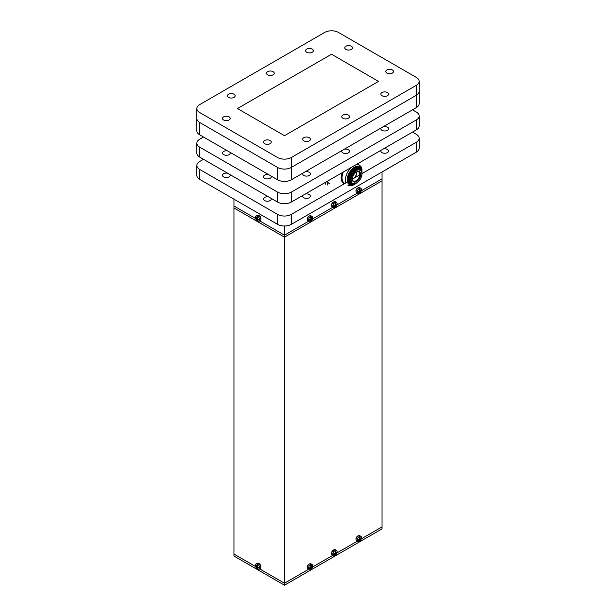 <?xml version="1.0" encoding="UTF-8"?>
<svg xmlns="http://www.w3.org/2000/svg" width="616" height="616" viewBox="0 0 616 616"><rect width="100%" height="100%" fill="white"/><g stroke="black" fill="none" stroke-linecap="round" stroke-linejoin="round"><path stroke-width="0.92" d="M284.484 235.166L259.683 220.851L284.484 235.166L284.484 225.987L284.484 235.166L259.683 220.851L284.484 235.166L284.484 237.16L233.957 207.985L233.957 199.168L233.957 205.998L255.586 218.48L233.957 205.998L255.586 218.48L233.957 205.998L233.957 207.985L284.484 237.16L284.484 235.166L308.408 221.352L284.484 235.166M382.043 180.834L382.043 178.848L361.284 190.829L382.043 178.848L382.043 171.972L382.043 178.848L361.284 190.829L382.043 178.848L382.043 180.834L284.484 237.16L382.043 180.834M357.195 193.193L336.898 204.912L357.195 193.193M332.802 207.276L312.505 218.988L332.802 207.276M257.542 216.085A3.042 1.756 -120 0 0 256.017 215.939A3.042 1.756 -120 0 0 255.833 219.104A3.042 1.756 -120 0 0 256.225 219.781A3.042 1.756 -120 0 0 257.542 221.059A3.042 1.756 -120 0 0 259.059 221.206A3.042 1.756 -120 0 0 259.529 218.772A3.042 1.756 -120 0 0 257.542 216.085A3.042 1.756 -120 0 0 256.017 215.939A3.042 1.756 -120 0 0 255.833 219.104A3.042 1.756 -120 0 0 256.225 219.781A3.042 1.756 -120 0 0 257.542 221.059A3.042 1.756 -120 0 0 259.059 221.206A3.042 1.756 -120 0 0 259.529 218.772A3.042 1.756 -120 0 0 257.542 216.085M258.658 215.438A3.042 1.756 -120 0 0 257.134 215.292A3.042 1.756 -120 0 1 258.658 215.438A3.042 1.756 -120 0 1 260.645 218.126A3.042 1.756 -120 0 1 260.183 220.559A3.042 1.756 -120 0 0 260.645 218.126A3.042 1.756 -120 0 0 258.658 215.438M259.221 215.662A2.372 1.371 -120 0 0 258.681 215.454A2.372 1.371 -120 0 1 259.221 215.662A2.372 1.371 -120 0 1 260.814 219.142A2.372 1.371 -120 0 0 259.221 215.662M257.203 216.932A4.92 2.58 -175.8 0 1 256.926 216.755A5.244 3.28 -55.5 0 0 256.556 218.387A5.244 3.28 -55.5 0 1 256.926 216.755A4.92 2.58 -175.8 0 0 257.203 216.932A4.92 2.58 -175.8 0 0 257.511 217.101A4.92 2.58 -175.8 0 1 257.203 216.932M257.203 220.597A4.92 3.08 175.5 0 1 256.926 220.412A5.244 3.28 -55.5 0 1 256.556 219.142A5.244 3.28 -4.5 0 1 255.632 218.187A4.92 3.08 -55.5 0 1 255.632 217.502A5.244 2.749 4.2 0 0 256.556 218.387L257.28 218.102L256.556 218.387A5.244 2.749 4.2 0 1 255.632 217.502A4.92 3.08 -55.5 0 0 255.632 218.187A5.244 3.28 -4.5 0 0 256.556 219.142L257.203 218.765A5.244 2.749 -64.2 0 1 257.511 217.101A5.244 2.749 -64.2 0 0 257.203 218.765A5.244 2.749 4.2 0 0 258.805 219.327A4.92 2.58 -64.2 0 0 258.805 220.012A4.92 2.58 -64.2 0 1 258.805 219.327A5.244 2.749 4.2 0 1 257.203 218.765L256.556 219.142A5.244 3.28 -55.5 0 0 256.926 220.412L257.311 220.189L256.926 220.412A4.92 3.08 175.5 0 0 257.203 220.597A4.92 3.08 175.5 0 0 257.511 220.759A5.244 2.749 -64.2 0 1 257.203 219.519A5.244 3.28 -4.5 0 0 258.805 220.012A5.244 3.28 -4.5 0 1 257.203 219.519L257.819 219.026L257.203 219.519A5.244 2.749 -64.2 0 0 257.511 220.759A4.92 3.08 175.5 0 1 257.203 220.597M358.212 187.78A3.042 1.756 120 0 0 356.225 190.459A3.042 1.756 120 0 0 356.687 192.9L357.811 193.547A3.042 1.756 120 0 0 359.336 193.401A3.042 1.756 120 0 0 360.645 192.123A3.042 1.756 120 0 0 361.038 191.445A3.042 1.756 120 0 0 360.853 188.273A3.042 1.756 120 0 0 359.336 188.427A3.042 1.756 120 0 0 357.342 191.106A3.042 1.756 120 0 0 357.811 193.547A3.042 1.756 120 0 0 359.336 193.401A3.042 1.756 120 0 0 360.645 192.123A3.042 1.756 120 0 0 361.038 191.445A3.042 1.756 120 0 0 360.853 188.273A3.042 1.756 120 0 0 359.336 188.427A3.042 1.756 120 0 0 357.342 191.106A3.042 1.756 120 0 0 357.811 193.547L356.687 192.9A3.042 1.756 120 0 1 356.225 190.459A3.042 1.756 120 0 1 358.212 187.78A3.042 1.756 120 0 1 359.736 187.626A3.042 1.756 120 0 0 358.212 187.78M357.65 188.003A2.372 1.371 120 0 0 356.063 191.476A2.372 1.371 120 0 1 357.65 188.003A2.372 1.371 120 0 1 358.189 187.795A2.372 1.371 120 0 0 357.65 188.003M309.432 215.946A3.042 1.756 120 0 0 307.446 218.626A3.042 1.756 120 0 0 307.908 221.067L309.032 221.714A3.042 1.756 120 0 0 310.549 221.56A3.042 1.756 120 0 0 311.865 220.289A3.042 1.756 120 0 0 312.258 219.612A3.042 1.756 120 0 0 312.073 216.439A3.042 1.756 120 0 0 310.549 216.586A3.042 1.756 120 0 0 308.562 219.273A3.042 1.756 120 0 0 309.032 221.714A3.042 1.756 120 0 0 310.549 221.56A3.042 1.756 120 0 0 311.865 220.289A3.042 1.756 120 0 0 312.258 219.612A3.042 1.756 120 0 0 312.073 216.439A3.042 1.756 120 0 0 310.549 216.586A3.042 1.756 120 0 0 308.562 219.273A3.042 1.756 120 0 0 309.032 221.714L307.908 221.067A3.042 1.756 120 0 1 307.446 218.626A3.042 1.756 120 0 1 309.432 215.946A3.042 1.756 120 0 1 310.957 215.793A3.042 1.756 120 0 0 309.432 215.946M308.87 216.17A2.372 1.371 120 0 0 307.276 219.643A2.372 1.371 120 0 1 308.87 216.17A2.372 1.371 120 0 1 309.401 215.962A2.372 1.371 120 0 0 308.87 216.17M333.826 201.863A3.042 1.756 120 0 0 331.832 204.543A3.042 1.756 120 0 0 332.301 206.984L333.418 207.63A3.042 1.756 120 0 0 334.942 207.476A3.042 1.756 120 0 0 336.259 206.206A3.042 1.756 120 0 0 336.644 205.528A3.042 1.756 120 0 0 336.467 202.356A3.042 1.756 120 0 0 334.942 202.51A3.042 1.756 120 0 0 332.956 205.19A3.042 1.756 120 0 0 333.418 207.63A3.042 1.756 120 0 0 334.942 207.476A3.042 1.756 120 0 0 336.259 206.206A3.042 1.756 120 0 0 336.644 205.528A3.042 1.756 120 0 0 336.467 202.356A3.042 1.756 120 0 0 334.942 202.51A3.042 1.756 120 0 0 332.956 205.19A3.042 1.756 120 0 0 333.418 207.63L332.301 206.984A3.042 1.756 120 0 1 331.832 204.543A3.042 1.756 120 0 1 333.826 201.863A3.042 1.756 120 0 1 335.343 201.709A3.042 1.756 120 0 0 333.826 201.863M333.264 202.087A2.372 1.371 120 0 0 331.67 205.559A2.372 1.371 120 0 1 333.264 202.087A2.372 1.371 120 0 1 333.795 201.879A2.372 1.371 120 0 0 333.264 202.087M356.487 171.964L356.487 171.964A5.875 3.396 120 0 0 352.329 179.164A5.875 3.396 120 0 0 356.487 181.558A5.875 3.396 120 0 0 360.645 174.367A5.875 3.396 120 0 0 356.487 171.964M352.337 178.886A5.236 3.026 120 0 0 353.361 181.004A5.236 3.026 120 0 0 356.04 180.781A5.236 3.026 120 0 0 359.475 176.107A5.236 3.026 120 0 0 358.597 171.933A5.236 3.026 120 0 0 356.256 172.103M326.519 181.735A19.489 11.25 120 0 0 327.235 182.336A19.489 11.25 120 0 1 326.526 181.735M327.142 181.381A19.489 11.25 120 0 0 329.522 183.691M361.423 170.694A9.055 5.228 120 0 0 355.193 168.622A9.055 5.228 120 0 0 351.567 172.026L355.139 168.522L361.5 170.832M360.168 169.392L359.305 168.899A8.224 4.743 120 0 0 355.193 169.308A8.224 4.743 120 0 0 349.826 176.546A8.224 4.743 120 0 0 351.089 183.137L351.944 183.63C352.96 184.338 354.431 184.215 356.364 183.252C361.168 180.657 364.225 171.633 360.168 169.392A8.224 4.743 120 0 0 356.056 169.8A8.224 4.743 120 0 0 350.689 177.046A8.224 4.743 120 0 0 351.944 183.63M387.449 92.546A3.865 2.233 0 0 0 383.237 92.061A3.865 2.233 0 0 0 380.85 94.125A3.865 2.233 0 0 0 381.982 95.703A3.865 2.233 0 0 0 386.194 96.188A3.865 2.233 0 0 0 388.58 94.125A3.865 2.233 0 0 0 387.449 92.546A3.865 2.233 0 0 0 383.237 92.061A3.865 2.233 0 0 0 380.85 94.125A3.865 2.233 0 0 0 381.982 95.703A3.865 2.233 0 0 0 386.194 96.188A3.865 2.233 0 0 0 388.58 94.125A3.865 2.233 0 0 0 387.449 92.546A3.865 2.233 0 0 0 383.237 92.061A3.865 2.233 0 0 0 380.85 94.125A3.865 2.233 0 0 0 381.982 95.703A3.865 2.233 0 0 0 386.194 96.188A3.865 2.233 0 0 0 388.58 94.125A3.865 2.233 0 0 0 387.449 92.546A3.865 2.233 0 0 0 383.237 92.061A3.865 2.233 0 0 0 380.85 94.125A3.865 2.233 0 0 0 381.982 95.703A3.865 2.233 0 0 0 386.194 96.188A3.865 2.233 0 0 0 388.58 94.125A3.865 2.233 0 0 0 387.449 92.546A3.865 2.233 0 0 0 383.237 92.061A3.865 2.233 0 0 0 380.85 94.125A3.865 2.233 0 0 0 381.982 95.703A3.865 2.233 0 0 0 386.194 96.188A3.865 2.233 0 0 0 388.58 94.125A3.865 2.233 0 0 0 387.449 92.546A3.865 2.233 0 0 0 383.237 92.061A3.865 2.233 0 0 0 380.85 94.125A3.865 2.233 0 0 0 381.982 95.703A3.865 2.233 0 0 0 386.194 96.188A3.865 2.233 0 0 0 388.58 94.125A3.865 2.233 0 0 0 387.449 92.546A3.865 2.233 0 0 0 383.237 92.061A3.865 2.233 0 0 0 380.85 94.125A3.865 2.233 0 0 0 381.982 95.703A3.865 2.233 0 0 0 386.194 96.188A3.865 2.233 0 0 0 388.58 94.125A3.865 2.233 0 0 0 387.449 92.546A3.865 2.233 0 0 0 383.237 92.061A3.865 2.233 0 0 0 380.85 94.125A3.865 2.233 0 0 0 381.982 95.703A3.865 2.233 0 0 0 386.194 96.188A3.865 2.233 0 0 0 388.58 94.125A3.865 2.233 0 0 0 387.449 92.546M348.356 115.115A3.865 2.233 0 0 0 344.144 114.63A3.865 2.233 0 0 0 341.757 116.694A3.865 2.233 0 0 0 342.889 118.272A3.865 2.233 0 0 0 347.108 118.757A3.865 2.233 0 0 0 349.495 116.694A3.865 2.233 0 0 0 348.356 115.115A3.865 2.233 0 0 0 344.144 114.63A3.865 2.233 0 0 0 341.757 116.694A3.865 2.233 0 0 0 342.889 118.272A3.865 2.233 0 0 0 347.108 118.757A3.865 2.233 0 0 0 349.495 116.694A3.865 2.233 0 0 0 348.356 115.115A3.865 2.233 0 0 0 344.144 114.63A3.865 2.233 0 0 0 341.757 116.694A3.865 2.233 0 0 0 342.889 118.272A3.865 2.233 0 0 0 347.108 118.757A3.865 2.233 0 0 0 349.495 116.694A3.865 2.233 0 0 0 348.356 115.115A3.865 2.233 0 0 0 344.144 114.63A3.865 2.233 0 0 0 341.757 116.694A3.865 2.233 0 0 0 342.889 118.272A3.865 2.233 0 0 0 347.108 118.757A3.865 2.233 0 0 0 349.495 116.694A3.865 2.233 0 0 0 348.356 115.115A3.865 2.233 0 0 0 344.144 114.63A3.865 2.233 0 0 0 341.757 116.694A3.865 2.233 0 0 0 342.889 118.272A3.865 2.233 0 0 0 347.108 118.757A3.865 2.233 0 0 0 349.495 116.694A3.865 2.233 0 0 0 348.356 115.115A3.865 2.233 0 0 0 344.144 114.63A3.865 2.233 0 0 0 341.757 116.694A3.865 2.233 0 0 0 342.889 118.272A3.865 2.233 0 0 0 347.108 118.757A3.865 2.233 0 0 0 349.495 116.694A3.865 2.233 0 0 0 348.356 115.115A3.865 2.233 0 0 0 344.144 114.63A3.865 2.233 0 0 0 341.757 116.694A3.865 2.233 0 0 0 342.889 118.272A3.865 2.233 0 0 0 347.108 118.757A3.865 2.233 0 0 0 349.495 116.694A3.865 2.233 0 0 0 348.356 115.115A3.865 2.233 0 0 0 344.144 114.63A3.865 2.233 0 0 0 341.757 116.694A3.865 2.233 0 0 0 342.889 118.272A3.865 2.233 0 0 0 347.108 118.757A3.865 2.233 0 0 0 349.495 116.694A3.865 2.233 0 0 0 348.356 115.115M309.27 137.684A3.865 2.233 0 0 0 305.059 137.199A3.865 2.233 0 0 0 302.672 139.262A3.865 2.233 0 0 0 303.804 140.841A3.865 2.233 0 0 0 308.015 141.326A3.865 2.233 0 0 0 310.402 139.262A3.865 2.233 0 0 0 309.27 137.684A3.865 2.233 0 0 0 305.059 137.199A3.865 2.233 0 0 0 302.672 139.262A3.865 2.233 0 0 0 303.804 140.841A3.865 2.233 0 0 0 308.015 141.326A3.865 2.233 0 0 0 310.402 139.262A3.865 2.233 0 0 0 309.27 137.684A3.865 2.233 0 0 0 305.059 137.199A3.865 2.233 0 0 0 302.672 139.262A3.865 2.233 0 0 0 303.804 140.841A3.865 2.233 0 0 0 308.015 141.326A3.865 2.233 0 0 0 310.402 139.262A3.865 2.233 0 0 0 309.27 137.684A3.865 2.233 0 0 0 305.059 137.199A3.865 2.233 0 0 0 302.672 139.262A3.865 2.233 0 0 0 303.804 140.841A3.865 2.233 0 0 0 308.015 141.326A3.865 2.233 0 0 0 310.402 139.262A3.865 2.233 0 0 0 309.27 137.684A3.865 2.233 0 0 0 305.059 137.199A3.865 2.233 0 0 0 302.672 139.262A3.865 2.233 0 0 0 303.804 140.841A3.865 2.233 0 0 0 308.015 141.326A3.865 2.233 0 0 0 310.402 139.262A3.865 2.233 0 0 0 309.27 137.684A3.865 2.233 0 0 0 305.059 137.199A3.865 2.233 0 0 0 302.672 139.262A3.865 2.233 0 0 0 303.804 140.841A3.865 2.233 0 0 0 308.015 141.326A3.865 2.233 0 0 0 310.402 139.262A3.865 2.233 0 0 0 309.27 137.684A3.865 2.233 0 0 0 305.059 137.199A3.865 2.233 0 0 0 302.672 139.262A3.865 2.233 0 0 0 303.804 140.841A3.865 2.233 0 0 0 308.015 141.326A3.865 2.233 0 0 0 310.402 139.262A3.865 2.233 0 0 0 309.27 137.684A3.865 2.233 0 0 0 305.059 137.199A3.865 2.233 0 0 0 302.672 139.262A3.865 2.233 0 0 0 303.804 140.841A3.865 2.233 0 0 0 308.015 141.326A3.865 2.233 0 0 0 310.402 139.262A3.865 2.233 0 0 0 309.27 137.684M234.018 94.24A3.865 2.233 0 0 0 229.806 93.755A3.865 2.233 0 0 0 227.42 95.819A3.865 2.233 0 0 0 228.551 97.397A3.865 2.233 0 0 0 232.763 97.875A3.865 2.233 0 0 0 235.15 95.819A3.865 2.233 0 0 0 234.018 94.24A3.865 2.233 0 0 0 229.806 93.755A3.865 2.233 0 0 0 227.42 95.819A3.865 2.233 0 0 0 228.551 97.397A3.865 2.233 0 0 0 232.763 97.875A3.865 2.233 0 0 0 235.15 95.819A3.865 2.233 0 0 0 234.018 94.24A3.865 2.233 0 0 0 229.806 93.755A3.865 2.233 0 0 0 227.42 95.819A3.865 2.233 0 0 0 228.551 97.397A3.865 2.233 0 0 0 232.763 97.875A3.865 2.233 0 0 0 235.15 95.819A3.865 2.233 0 0 0 234.018 94.24A3.865 2.233 0 0 0 229.806 93.755A3.865 2.233 0 0 0 227.42 95.819A3.865 2.233 0 0 0 228.551 97.397A3.865 2.233 0 0 0 232.763 97.875A3.865 2.233 0 0 0 235.15 95.819A3.865 2.233 0 0 0 234.018 94.24A3.865 2.233 0 0 0 229.806 93.755A3.865 2.233 0 0 0 227.42 95.819A3.865 2.233 0 0 0 228.551 97.397A3.865 2.233 0 0 0 232.763 97.875A3.865 2.233 0 0 0 235.15 95.819A3.865 2.233 0 0 0 234.018 94.24A3.865 2.233 0 0 0 229.806 93.755A3.865 2.233 0 0 0 227.42 95.819A3.865 2.233 0 0 0 228.551 97.397A3.865 2.233 0 0 0 232.763 97.875A3.865 2.233 0 0 0 235.15 95.819A3.865 2.233 0 0 0 234.018 94.24A3.865 2.233 0 0 0 229.806 93.755A3.865 2.233 0 0 0 227.42 95.819A3.865 2.233 0 0 0 228.551 97.397A3.865 2.233 0 0 0 232.763 97.875A3.865 2.233 0 0 0 235.15 95.819A3.865 2.233 0 0 0 234.018 94.24A3.865 2.233 0 0 0 229.806 93.755A3.865 2.233 0 0 0 227.42 95.819A3.865 2.233 0 0 0 228.551 97.397A3.865 2.233 0 0 0 232.763 97.875A3.865 2.233 0 0 0 235.15 95.819A3.865 2.233 0 0 0 234.018 94.24M273.111 71.672A3.865 2.233 0 0 0 268.892 71.187A3.865 2.233 0 0 0 266.505 73.25A3.865 2.233 0 0 0 267.644 74.829A3.865 2.233 0 0 0 271.856 75.314A3.865 2.233 0 0 0 274.243 73.25A3.865 2.233 0 0 0 273.111 71.672A3.865 2.233 0 0 0 268.892 71.187A3.865 2.233 0 0 0 266.505 73.25A3.865 2.233 0 0 0 267.644 74.829A3.865 2.233 0 0 0 271.856 75.314A3.865 2.233 0 0 0 274.243 73.25A3.865 2.233 0 0 0 273.111 71.672A3.865 2.233 0 0 0 268.892 71.187A3.865 2.233 0 0 0 266.505 73.25A3.865 2.233 0 0 0 267.644 74.829A3.865 2.233 0 0 0 271.856 75.314A3.865 2.233 0 0 0 274.243 73.25A3.865 2.233 0 0 0 273.111 71.672A3.865 2.233 0 0 0 268.892 71.187A3.865 2.233 0 0 0 266.505 73.25A3.865 2.233 0 0 0 267.644 74.829A3.865 2.233 0 0 0 271.856 75.314A3.865 2.233 0 0 0 274.243 73.25A3.865 2.233 0 0 0 273.111 71.672A3.865 2.233 0 0 0 268.892 71.187A3.865 2.233 0 0 0 266.505 73.25A3.865 2.233 0 0 0 267.644 74.829A3.865 2.233 0 0 0 271.856 75.314A3.865 2.233 0 0 0 274.243 73.25A3.865 2.233 0 0 0 273.111 71.672A3.865 2.233 0 0 0 268.892 71.187A3.865 2.233 0 0 0 266.505 73.25A3.865 2.233 0 0 0 267.644 74.829A3.865 2.233 0 0 0 271.856 75.314A3.865 2.233 0 0 0 274.243 73.25A3.865 2.233 0 0 0 273.111 71.672A3.865 2.233 0 0 0 268.892 71.187A3.865 2.233 0 0 0 266.505 73.25A3.865 2.233 0 0 0 267.644 74.829A3.865 2.233 0 0 0 271.856 75.314A3.865 2.233 0 0 0 274.243 73.25A3.865 2.233 0 0 0 273.111 71.672A3.865 2.233 0 0 0 268.892 71.187A3.865 2.233 0 0 0 266.505 73.25A3.865 2.233 0 0 0 267.644 74.829A3.865 2.233 0 0 0 271.856 75.314A3.865 2.233 0 0 0 274.243 73.25A3.865 2.233 0 0 0 273.111 71.672M312.197 49.103A3.865 2.233 0 0 0 307.985 48.618A3.865 2.233 0 0 0 305.598 50.681A3.865 2.233 0 0 0 306.73 52.26A3.865 2.233 0 0 0 310.941 52.745A3.865 2.233 0 0 0 313.328 50.681A3.865 2.233 0 0 0 312.197 49.103A3.865 2.233 0 0 0 307.985 48.618A3.865 2.233 0 0 0 305.598 50.681A3.865 2.233 0 0 0 306.73 52.26A3.865 2.233 0 0 0 310.941 52.745A3.865 2.233 0 0 0 313.328 50.681A3.865 2.233 0 0 0 312.197 49.103A3.865 2.233 0 0 0 307.985 48.618A3.865 2.233 0 0 0 305.598 50.681A3.865 2.233 0 0 0 306.73 52.26A3.865 2.233 0 0 0 310.941 52.745A3.865 2.233 0 0 0 313.328 50.681A3.865 2.233 0 0 0 312.197 49.103A3.865 2.233 0 0 0 307.985 48.618A3.865 2.233 0 0 0 305.598 50.681A3.865 2.233 0 0 0 306.73 52.26A3.865 2.233 0 0 0 310.941 52.745A3.865 2.233 0 0 0 313.328 50.681A3.865 2.233 0 0 0 312.197 49.103A3.865 2.233 0 0 0 307.985 48.618A3.865 2.233 0 0 0 305.598 50.681A3.865 2.233 0 0 0 306.73 52.26A3.865 2.233 0 0 0 310.941 52.745A3.865 2.233 0 0 0 313.328 50.681A3.865 2.233 0 0 0 312.197 49.103A3.865 2.233 0 0 0 307.985 48.618A3.865 2.233 0 0 0 305.598 50.681A3.865 2.233 0 0 0 306.73 52.26A3.865 2.233 0 0 0 310.941 52.745A3.865 2.233 0 0 0 313.328 50.681A3.865 2.233 0 0 0 312.197 49.103A3.865 2.233 0 0 0 307.985 48.618A3.865 2.233 0 0 0 305.598 50.681A3.865 2.233 0 0 0 306.73 52.26A3.865 2.233 0 0 0 310.941 52.745A3.865 2.233 0 0 0 313.328 50.681A3.865 2.233 0 0 0 312.197 49.103A3.865 2.233 0 0 0 307.985 48.618A3.865 2.233 0 0 0 305.598 50.681A3.865 2.233 0 0 0 306.73 52.26A3.865 2.233 0 0 0 310.941 52.745A3.865 2.233 0 0 0 313.328 50.681A3.865 2.233 0 0 0 312.197 49.103M270.116 140.533A3.865 2.233 0 0 0 265.896 140.048A3.865 2.233 0 0 0 263.509 142.111A3.865 2.233 0 0 0 264.641 143.69A3.865 2.233 0 0 0 268.861 144.175A3.865 2.233 0 0 0 271.248 142.111A3.865 2.233 0 0 0 270.116 140.533A3.865 2.233 0 0 0 265.896 140.048A3.865 2.233 0 0 0 263.509 142.111A3.865 2.233 0 0 0 264.641 143.69A3.865 2.233 0 0 0 268.861 144.175A3.865 2.233 0 0 0 271.248 142.111A3.865 2.233 0 0 0 270.116 140.533A3.865 2.233 0 0 0 265.896 140.048A3.865 2.233 0 0 0 263.509 142.111A3.865 2.233 0 0 0 264.641 143.69A3.865 2.233 0 0 0 268.861 144.175A3.865 2.233 0 0 0 271.248 142.111A3.865 2.233 0 0 0 270.116 140.533A3.865 2.233 0 0 0 265.896 140.048A3.865 2.233 0 0 0 263.509 142.111A3.865 2.233 0 0 0 264.641 143.69A3.865 2.233 0 0 0 268.861 144.175A3.865 2.233 0 0 0 271.248 142.111A3.865 2.233 0 0 0 270.116 140.533A3.865 2.233 0 0 0 265.896 140.048A3.865 2.233 0 0 0 263.509 142.111A3.865 2.233 0 0 0 264.641 143.69A3.865 2.233 0 0 0 268.861 144.175A3.865 2.233 0 0 0 271.248 142.111A3.865 2.233 0 0 0 270.116 140.533A3.865 2.233 0 0 0 265.896 140.048A3.865 2.233 0 0 0 263.509 142.111A3.865 2.233 0 0 0 264.641 143.69A3.865 2.233 0 0 0 268.861 144.175A3.865 2.233 0 0 0 271.248 142.111A3.865 2.233 0 0 0 270.116 140.533A3.865 2.233 0 0 0 265.896 140.048A3.865 2.233 0 0 0 263.509 142.111A3.865 2.233 0 0 0 264.641 143.69A3.865 2.233 0 0 0 268.861 144.175A3.865 2.233 0 0 0 271.248 142.111A3.865 2.233 0 0 0 270.116 140.533A3.865 2.233 0 0 0 265.896 140.048A3.865 2.233 0 0 0 263.509 142.111A3.865 2.233 0 0 0 264.641 143.69A3.865 2.233 0 0 0 268.861 144.175A3.865 2.233 0 0 0 271.248 142.111A3.865 2.233 0 0 0 270.116 140.533M229.083 116.847A3.865 2.233 0 0 0 224.871 116.362A3.865 2.233 0 0 0 222.484 118.426A3.865 2.233 0 0 0 223.616 120.004A3.865 2.233 0 0 0 227.835 120.482A3.865 2.233 0 0 0 230.222 118.426A3.865 2.233 0 0 0 229.083 116.847A3.865 2.233 0 0 0 224.871 116.362A3.865 2.233 0 0 0 222.484 118.426A3.865 2.233 0 0 0 223.616 120.004A3.865 2.233 0 0 0 227.835 120.482A3.865 2.233 0 0 0 230.222 118.426A3.865 2.233 0 0 0 229.083 116.847A3.865 2.233 0 0 0 224.871 116.362A3.865 2.233 0 0 0 222.484 118.426A3.865 2.233 0 0 0 223.616 120.004A3.865 2.233 0 0 0 227.835 120.482A3.865 2.233 0 0 0 230.222 118.426A3.865 2.233 0 0 0 229.083 116.847A3.865 2.233 0 0 0 224.871 116.362A3.865 2.233 0 0 0 222.484 118.426A3.865 2.233 0 0 0 223.616 120.004A3.865 2.233 0 0 0 227.835 120.482A3.865 2.233 0 0 0 230.222 118.426A3.865 2.233 0 0 0 229.083 116.847A3.865 2.233 0 0 0 224.871 116.362A3.865 2.233 0 0 0 222.484 118.426A3.865 2.233 0 0 0 223.616 120.004A3.865 2.233 0 0 0 227.835 120.482A3.865 2.233 0 0 0 230.222 118.426A3.865 2.233 0 0 0 229.083 116.847A3.865 2.233 0 0 0 224.871 116.362A3.865 2.233 0 0 0 222.484 118.426A3.865 2.233 0 0 0 223.616 120.004A3.865 2.233 0 0 0 227.835 120.482A3.865 2.233 0 0 0 230.222 118.426A3.865 2.233 0 0 0 229.083 116.847A3.865 2.233 0 0 0 224.871 116.362A3.865 2.233 0 0 0 222.484 118.426A3.865 2.233 0 0 0 223.616 120.004A3.865 2.233 0 0 0 227.835 120.482A3.865 2.233 0 0 0 230.222 118.426A3.865 2.233 0 0 0 229.083 116.847A3.865 2.233 0 0 0 224.871 116.362A3.865 2.233 0 0 0 222.484 118.426A3.865 2.233 0 0 0 223.616 120.004A3.865 2.233 0 0 0 227.835 120.482A3.865 2.233 0 0 0 230.222 118.426A3.865 2.233 0 0 0 229.083 116.847M392.384 69.939A3.865 2.233 0 0 0 388.165 69.454A3.865 2.233 0 0 0 385.778 71.518A3.865 2.233 0 0 0 386.917 73.096A3.865 2.233 0 0 0 391.129 73.581A3.865 2.233 0 0 0 393.516 71.518A3.865 2.233 0 0 0 392.384 69.939A3.865 2.233 0 0 0 388.165 69.454A3.865 2.233 0 0 0 385.778 71.518A3.865 2.233 0 0 0 386.917 73.096A3.865 2.233 0 0 0 391.129 73.581A3.865 2.233 0 0 0 393.516 71.518A3.865 2.233 0 0 0 392.384 69.939A3.865 2.233 0 0 0 388.165 69.454A3.865 2.233 0 0 0 385.778 71.518A3.865 2.233 0 0 0 386.917 73.096A3.865 2.233 0 0 0 391.129 73.581A3.865 2.233 0 0 0 393.516 71.518A3.865 2.233 0 0 0 392.384 69.939A3.865 2.233 0 0 0 388.165 69.454A3.865 2.233 0 0 0 385.778 71.518A3.865 2.233 0 0 0 386.917 73.096A3.865 2.233 0 0 0 391.129 73.581A3.865 2.233 0 0 0 393.516 71.518A3.865 2.233 0 0 0 392.384 69.939A3.865 2.233 0 0 0 388.165 69.454A3.865 2.233 0 0 0 385.778 71.518A3.865 2.233 0 0 0 386.917 73.096A3.865 2.233 0 0 0 391.129 73.581A3.865 2.233 0 0 0 393.516 71.518A3.865 2.233 0 0 0 392.384 69.939A3.865 2.233 0 0 0 388.165 69.454A3.865 2.233 0 0 0 385.778 71.518A3.865 2.233 0 0 0 386.917 73.096A3.865 2.233 0 0 0 391.129 73.581A3.865 2.233 0 0 0 393.516 71.518A3.865 2.233 0 0 0 392.384 69.939A3.865 2.233 0 0 0 388.165 69.454A3.865 2.233 0 0 0 385.778 71.518A3.865 2.233 0 0 0 386.917 73.096A3.865 2.233 0 0 0 391.129 73.581A3.865 2.233 0 0 0 393.516 71.518A3.865 2.233 0 0 0 392.384 69.939A3.865 2.233 0 0 0 388.165 69.454A3.865 2.233 0 0 0 385.778 71.518A3.865 2.233 0 0 0 386.917 73.096A3.865 2.233 0 0 0 391.129 73.581A3.865 2.233 0 0 0 393.516 71.518A3.865 2.233 0 0 0 392.384 69.939M351.359 46.254A3.865 2.233 0 0 0 347.139 45.769A3.865 2.233 0 0 0 344.752 47.832A3.865 2.233 0 0 0 345.884 49.411A3.865 2.233 0 0 0 350.104 49.896A3.865 2.233 0 0 0 352.491 47.832A3.865 2.233 0 0 0 351.359 46.254A3.865 2.233 0 0 0 347.139 45.769A3.865 2.233 0 0 0 344.752 47.832A3.865 2.233 0 0 0 345.884 49.411A3.865 2.233 0 0 0 350.104 49.896A3.865 2.233 0 0 0 352.491 47.832A3.865 2.233 0 0 0 351.359 46.254A3.865 2.233 0 0 0 347.139 45.769A3.865 2.233 0 0 0 344.752 47.832A3.865 2.233 0 0 0 345.884 49.411A3.865 2.233 0 0 0 350.104 49.896A3.865 2.233 0 0 0 352.491 47.832A3.865 2.233 0 0 0 351.359 46.254A3.865 2.233 0 0 0 347.139 45.769A3.865 2.233 0 0 0 344.752 47.832A3.865 2.233 0 0 0 345.884 49.411A3.865 2.233 0 0 0 350.104 49.896A3.865 2.233 0 0 0 352.491 47.832A3.865 2.233 0 0 0 351.359 46.254A3.865 2.233 0 0 0 347.139 45.769A3.865 2.233 0 0 0 344.752 47.832A3.865 2.233 0 0 0 345.884 49.411A3.865 2.233 0 0 0 350.104 49.896A3.865 2.233 0 0 0 352.491 47.832A3.865 2.233 0 0 0 351.359 46.254A3.865 2.233 0 0 0 347.139 45.769A3.865 2.233 0 0 0 344.752 47.832A3.865 2.233 0 0 0 345.884 49.411A3.865 2.233 0 0 0 350.104 49.896A3.865 2.233 0 0 0 352.491 47.832A3.865 2.233 0 0 0 351.359 46.254A3.865 2.233 0 0 0 347.139 45.769A3.865 2.233 0 0 0 344.752 47.832A3.865 2.233 0 0 0 345.884 49.411A3.865 2.233 0 0 0 350.104 49.896A3.865 2.233 0 0 0 352.491 47.832A3.865 2.233 0 0 0 351.359 46.254A3.865 2.233 0 0 0 347.139 45.769A3.865 2.233 0 0 0 344.752 47.832A3.865 2.233 0 0 0 345.884 49.411A3.865 2.233 0 0 0 350.104 49.896A3.865 2.233 0 0 0 352.491 47.832A3.865 2.233 0 0 0 351.359 46.254M358.912 167.052L359.644 167.922M359.166 167.144L354.67 167.821L350.689 171.787C347.601 176.8 347.131 180.742 349.272 183.63C345.73 180.696 349.18 170.555 354.446 167.691L359.166 167.144L360.46 168.545A9.664 5.583 120 0 0 359.259 167.206M359.39 167.275L360.876 169.1M335.273 203.357A4.92 2.58 -4.2 0 0 335.558 203.18A5.244 3.28 -124.5 0 1 335.928 204.812A5.244 2.749 -4.2 0 0 336.844 203.919A4.92 3.08 55.5 0 1 336.844 204.604A5.244 3.28 4.5 0 1 335.928 205.559A5.244 3.28 4.5 0 0 336.844 204.604L336.459 204.381L336.844 204.604A4.92 3.08 55.5 0 0 336.844 203.919A5.244 2.749 -4.2 0 1 335.928 204.812A5.244 3.28 -124.5 0 0 335.558 203.18A4.92 2.58 -4.2 0 1 335.273 203.357A4.92 2.58 -4.2 0 1 334.965 203.519A4.92 2.58 -4.2 0 0 335.273 203.357M335.558 206.837A5.244 3.28 -124.5 0 0 335.928 205.559L335.273 205.19A5.244 2.749 -115.8 0 0 334.965 203.519A5.244 2.749 -115.8 0 1 335.273 205.19L335.928 205.559A5.244 3.28 -124.5 0 1 335.558 206.837A4.92 3.08 4.5 0 1 335.273 207.015A4.92 3.08 4.5 0 0 335.558 206.837L335.173 206.614L335.558 206.837M359.667 189.274A4.92 2.58 -4.2 0 0 359.952 189.097A5.244 3.28 -124.5 0 1 360.322 190.729A5.244 2.749 -4.2 0 0 361.238 189.844A4.92 3.08 55.5 0 1 361.238 190.521A5.244 3.28 4.5 0 1 360.322 191.484A5.244 3.28 4.5 0 0 361.238 190.521L360.853 190.298L361.238 190.521A4.92 3.08 55.5 0 0 361.238 189.844A5.244 2.749 -4.2 0 1 360.322 190.729A5.244 3.28 -124.5 0 0 359.952 189.097A4.92 2.58 -4.2 0 1 359.667 189.274A4.92 2.58 -4.2 0 1 359.359 189.435A4.92 2.58 -4.2 0 0 359.667 189.274M359.952 192.754A5.244 3.28 -124.5 0 0 360.322 191.484L359.667 191.106A5.244 2.749 -115.8 0 0 359.359 189.435A5.244 2.749 -115.8 0 1 359.667 191.106L360.322 191.484A5.244 3.28 -124.5 0 1 359.952 192.754A4.92 3.08 4.5 0 1 359.667 192.931A4.92 3.08 4.5 0 0 359.952 192.754L359.559 192.531L359.952 192.754M310.887 217.44A4.92 2.58 -4.2 0 0 311.165 217.263A5.244 3.28 -124.5 0 1 311.534 218.896A5.244 2.749 -4.2 0 0 312.458 218.002A4.92 3.08 55.5 0 1 312.458 218.688A5.244 3.28 4.5 0 1 311.534 219.643A5.244 3.28 4.5 0 0 312.458 218.688L312.073 218.464L312.458 218.688A4.92 3.08 55.5 0 0 312.458 218.002A5.244 2.749 -4.2 0 1 311.534 218.896A5.244 3.28 -124.5 0 0 311.165 217.263A4.92 2.58 -4.2 0 1 310.887 217.44A4.92 2.58 -4.2 0 1 310.58 217.602A4.92 2.58 -4.2 0 0 310.887 217.44M311.165 220.921A5.244 3.28 -124.5 0 0 311.534 219.643L310.887 219.265A5.244 2.749 -115.8 0 0 310.58 217.602A5.244 2.749 -115.8 0 1 310.887 219.265L311.534 219.643A5.244 3.28 -124.5 0 1 311.165 220.921A4.92 3.08 4.5 0 1 310.887 221.098A4.92 3.08 4.5 0 0 311.165 220.921L310.78 220.697L311.165 220.921M310.58 221.26A4.92 3.08 4.5 0 0 310.887 221.098A4.92 3.08 4.5 0 1 310.58 221.26A5.244 2.749 -115.8 0 0 310.887 220.02A5.244 3.28 4.5 0 1 309.286 220.52A5.244 3.28 4.5 0 0 310.887 220.02L310.272 219.535L310.887 220.02A5.244 2.749 -115.8 0 1 310.58 221.26M309.286 219.835A4.92 2.58 64.2 0 1 309.286 220.52A4.92 2.58 64.2 0 0 309.286 219.835A5.244 2.749 -4.2 0 0 310.887 219.265A5.244 2.749 -4.2 0 1 309.286 219.835M359.359 193.101A4.92 3.08 4.5 0 0 359.667 192.931A4.92 3.08 4.5 0 1 359.359 193.101A5.244 2.749 -115.8 0 0 359.667 191.853A5.244 3.28 4.5 0 1 358.065 192.354A5.244 3.28 4.5 0 0 359.667 191.853L359.059 191.368L359.667 191.853A5.244 2.749 -115.8 0 1 359.359 193.101M358.065 191.668A4.92 2.58 64.2 0 1 358.065 192.354A4.92 2.58 64.2 0 0 358.065 191.668A5.244 2.749 -4.2 0 0 359.667 191.106A5.244 2.749 -4.2 0 1 358.065 191.668M334.965 207.176A4.92 3.08 4.5 0 0 335.273 207.015A4.92 3.08 4.5 0 1 334.965 207.176A5.244 2.749 -115.8 0 0 335.273 205.936A5.244 3.28 4.5 0 1 333.68 206.437A5.244 3.28 4.5 0 0 335.273 205.936L334.665 205.451L335.273 205.936A5.244 2.749 -115.8 0 1 334.965 207.176M333.68 205.752A4.92 2.58 64.2 0 1 333.68 206.437A4.92 2.58 64.2 0 0 333.68 205.752A5.244 2.749 -4.2 0 0 335.273 205.19A5.244 2.749 -4.2 0 1 333.68 205.752M351.567 172.026L350.381 174.035L348.872 180.219L349.133 181.889A9.055 5.228 120 0 0 353.7 184.069M355.994 168.037A8.224 4.743 120 0 0 355.717 167.39M416.293 107.631L291.337 179.78A9.741 5.629 0 0 1 277.554 179.78L199.707 134.827A9.741 5.629 0 0 1 196.851 130.854L196.851 118.511A9.741 5.629 0 0 0 199.707 122.492A9.741 5.629 0 0 1 196.851 118.511A9.741 5.629 0 0 0 199.707 122.492A9.741 5.629 0 0 1 196.851 118.511A9.741 5.629 0 0 0 199.707 122.492A9.741 5.629 0 0 1 196.851 118.511A9.741 5.629 0 0 0 199.707 122.492L277.554 167.436A9.741 5.629 0 0 0 291.337 167.436L416.293 95.295A9.741 5.629 0 0 0 419.15 91.314L419.15 81.374A9.741 5.629 0 0 0 416.293 77.393L338.446 32.448A9.741 5.629 0 0 0 324.663 32.448L199.707 104.589A9.741 5.629 0 0 0 196.851 108.57A9.741 5.629 0 0 0 199.707 112.543L277.554 157.496A9.741 5.629 0 0 0 291.337 157.496L416.293 85.347A9.741 5.629 0 0 0 419.15 81.374A9.741 5.629 0 0 0 416.293 77.393L338.446 32.448A9.741 5.629 0 0 0 324.663 32.448L199.707 104.589A9.741 5.629 0 0 0 196.851 108.57A9.741 5.629 0 0 0 199.707 112.543L277.554 157.496A9.741 5.629 0 0 0 291.337 157.496L416.293 85.347A9.741 5.629 0 0 0 419.15 81.374A9.741 5.629 0 0 0 416.293 77.393L338.446 32.448A9.741 5.629 0 0 0 324.663 32.448L199.707 104.589A9.741 5.629 0 0 0 196.851 108.57A9.741 5.629 0 0 0 199.707 112.543L277.554 157.496A9.741 5.629 0 0 0 291.337 157.496L416.293 85.347A9.741 5.629 0 0 0 419.15 81.374A9.741 5.629 0 0 0 416.293 77.393L338.446 32.448A9.741 5.629 0 0 0 324.663 32.448L199.707 104.589A9.741 5.629 0 0 0 196.851 108.57A9.741 5.629 0 0 0 199.707 112.543L277.554 157.496A9.741 5.629 0 0 0 291.337 157.496L416.293 85.347A9.741 5.629 0 0 0 419.15 81.374A9.741 5.629 0 0 0 416.293 77.393L338.446 32.448A9.741 5.629 0 0 0 324.663 32.448L199.707 104.589A9.741 5.629 0 0 0 196.851 108.57A9.741 5.629 0 0 0 199.707 112.543L277.554 157.496A9.741 5.629 0 0 0 291.337 157.496L416.293 85.347A9.741 5.629 0 0 0 419.15 81.374A9.741 5.629 0 0 0 416.293 77.393L338.446 32.448A9.741 5.629 0 0 0 324.663 32.448L199.707 104.589A9.741 5.629 0 0 0 196.851 108.57A9.741 5.629 0 0 0 199.707 112.543L277.554 157.496A9.741 5.629 0 0 0 291.337 157.496L416.293 85.347A9.741 5.629 0 0 0 419.15 81.374A9.741 5.629 0 0 0 416.293 77.393L338.446 32.448A9.741 5.629 0 0 0 324.663 32.448L199.707 104.589A9.741 5.629 0 0 0 196.851 108.57A9.741 5.629 0 0 0 199.707 112.543L277.554 157.496A9.741 5.629 0 0 0 291.337 157.496L416.293 85.347A9.741 5.629 0 0 0 419.15 81.374A9.741 5.629 0 0 0 416.293 77.393L338.446 32.448A9.741 5.629 0 0 0 324.663 32.448L199.707 104.589A9.741 5.629 0 0 0 196.851 108.57A9.741 5.629 0 0 0 199.707 112.543L277.554 157.496A9.741 5.629 0 0 0 291.337 157.496L416.293 85.347A9.741 5.629 0 0 0 419.15 81.374L419.15 103.657A9.741 5.629 0 0 1 416.293 107.631L416.293 95.295A9.741 5.629 0 0 0 419.15 91.314L419.15 81.374L419.15 91.314A9.741 5.629 0 0 1 416.293 95.295A9.741 5.629 0 0 0 419.15 91.314A9.741 5.629 0 0 1 416.293 95.295A9.741 5.629 0 0 0 419.15 91.314A9.741 5.629 0 0 1 416.293 95.295L416.293 85.347L416.293 95.295L416.293 85.347L416.293 95.295L416.293 85.347L416.293 95.295L291.337 167.436L416.293 95.295M284.484 135.697L378.54 81.397L331.516 54.239L237.46 108.547L284.484 135.697L378.54 81.397L331.516 54.239L237.46 108.547L284.484 135.697L378.54 81.397L331.516 54.239L237.46 108.547L284.484 135.697L378.54 81.397L331.516 54.239L237.46 108.547L284.484 135.697L378.54 81.397L331.516 54.239L237.46 108.547L284.484 135.697L378.54 81.397L331.516 54.239L237.46 108.547L284.484 135.697M350.689 171.787C348.525 175.691 348.002 179.056 349.133 181.889M361.546 170.925A9.979 5.76 120 0 0 354.516 167.475L354.516 167.475A9.979 5.76 120 0 0 347.455 179.695A9.979 5.76 120 0 0 353.961 184.061L349.272 183.63M353.222 175.675A1.548 0.893 120 0 0 353.915 174.474M354.778 167.76L358.52 167.583M348.872 180.219L350.589 173.358L354.955 168.553L356.687 167.798M348.156 176.884L349.672 172.826L352.629 169.077M355.702 167.298L358.42 167.521M335.196 204.527L335.928 204.812L335.196 204.527M359.59 190.444L360.322 190.729L359.59 190.444M310.81 218.611L311.534 218.896L310.81 218.611M256.017 217.964L255.632 218.187L256.017 217.964M359.143 167.136A9.664 5.583 120 0 0 359.128 167.121A9.664 5.583 120 0 0 354.4 167.537M353.422 178.463A4.25 2.456 120 0 0 356.225 172.126M342.126 172.726A12.181 7.03 120 0 0 343.69 183.437M343.305 172.049A11.573 6.684 120 0 0 344.421 183.152M354.369 178.001A4.566 2.633 120 0 0 356.649 173.127A4.566 2.633 120 0 0 356.464 172.003M356.641 172.942A5.028 2.903 120 0 0 356.649 172.75A5.028 2.903 120 0 0 356.572 171.956M347.463 179.564A9.664 5.583 120 0 0 349.457 183.868A9.664 5.583 120 0 0 349.788 184.03M325.51 182.321L325.51 184.084M327.235 181.52L327.235 185.077M291.337 167.436L291.337 157.496L291.337 167.436A9.741 5.629 0 0 1 277.554 167.436A9.741 5.629 0 0 0 291.337 167.436A9.741 5.629 0 0 1 277.554 167.436A9.741 5.629 0 0 0 291.337 167.436A9.741 5.629 0 0 1 277.554 167.436L199.707 122.492L277.554 167.436A9.741 5.629 0 0 0 291.337 167.436L291.337 179.78M325.487 182.336L325.487 184.122M382.043 171.972L382.043 526.888L361.284 538.869L382.043 526.888L382.043 528.875L284.484 585.2L284.484 583.213L259.683 568.891L284.484 583.213L284.484 225.987M284.484 585.2L233.957 556.032L233.957 554.038L255.586 566.528L233.957 554.038L233.957 199.168M357.195 541.233L336.898 552.952L357.195 541.233M332.802 555.316L312.505 567.036L332.802 555.316M308.408 569.4L284.484 583.213L308.408 569.4M257.542 564.125A3.042 1.756 -120 0 0 256.017 563.979A3.042 1.756 -120 0 0 255.833 567.151A3.042 1.756 -120 0 0 256.225 567.821A3.042 1.756 -120 0 0 257.542 569.099A3.042 1.756 -120 0 0 259.059 569.253A3.042 1.756 -120 0 0 259.529 566.812A3.042 1.756 -120 0 0 257.542 564.125M259.059 569.253L260.183 568.607A3.042 1.756 -120 0 0 260.645 566.166A3.042 1.756 -120 0 0 258.658 563.486A3.042 1.756 -120 0 0 257.134 563.332L256.017 563.979M260.814 567.19A2.372 1.371 -120 0 0 259.221 563.702A2.372 1.371 -120 0 0 258.681 563.494M257.203 564.972A4.92 2.58 -175.8 0 1 256.926 564.803A5.244 3.28 -55.5 0 0 256.556 566.435A5.244 2.749 4.2 0 1 255.632 565.542A4.92 3.08 -55.5 0 0 255.632 566.227A5.244 3.28 -4.5 0 0 256.556 567.182A5.244 3.28 -55.5 0 0 256.926 568.46A4.92 3.08 175.5 0 0 257.203 568.637A4.92 3.08 175.5 0 0 257.511 568.799A5.244 2.749 -64.2 0 1 257.203 567.559A5.244 3.28 -4.5 0 0 258.805 568.06A4.92 2.58 -64.2 0 1 258.805 567.375A5.244 2.749 4.2 0 1 257.203 566.805A5.244 2.749 -64.2 0 1 257.511 565.142A4.92 2.58 -175.8 0 1 257.203 564.972M360.853 536.32L359.736 535.674A3.042 1.756 120 0 0 358.212 535.82A3.042 1.756 120 0 0 356.225 538.507A3.042 1.756 120 0 0 356.687 540.948L357.811 541.595A3.042 1.756 120 0 0 359.336 541.441A3.042 1.756 120 0 0 360.645 540.163A3.042 1.756 120 0 0 361.038 539.485A3.042 1.756 120 0 0 360.853 536.32A3.042 1.756 120 0 0 359.336 536.467A3.042 1.756 120 0 0 357.342 539.154A3.042 1.756 120 0 0 357.811 541.595M358.189 535.835A2.372 1.371 120 0 0 357.65 536.043A2.372 1.371 120 0 0 356.063 539.516M312.073 564.479L310.957 563.832A3.042 1.756 120 0 0 309.432 563.987A3.042 1.756 120 0 0 307.446 566.666A3.042 1.756 120 0 0 307.908 569.107L309.032 569.754A3.042 1.756 120 0 0 310.549 569.607A3.042 1.756 120 0 0 311.865 568.329A3.042 1.756 120 0 0 312.258 567.652A3.042 1.756 120 0 0 312.073 564.479A3.042 1.756 120 0 0 310.549 564.633A3.042 1.756 120 0 0 308.562 567.313A3.042 1.756 120 0 0 309.032 569.754M309.401 564.002A2.372 1.371 120 0 0 308.87 564.21A2.372 1.371 120 0 0 307.276 567.683M336.467 550.396L335.343 549.757A3.042 1.756 120 0 0 333.826 549.903A3.042 1.756 120 0 0 331.832 552.591A3.042 1.756 120 0 0 332.301 555.024L333.418 555.67A3.042 1.756 120 0 0 334.942 555.524A3.042 1.756 120 0 0 336.259 554.246A3.042 1.756 120 0 0 336.644 553.568A3.042 1.756 120 0 0 336.467 550.396A3.042 1.756 120 0 0 334.942 550.55A3.042 1.756 120 0 0 332.956 553.23A3.042 1.756 120 0 0 333.418 555.67M333.795 549.919A2.372 1.371 120 0 0 333.264 550.127A2.372 1.371 120 0 0 331.67 553.599M335.273 551.397A4.92 2.58 -4.2 0 0 335.558 551.22A5.244 3.28 -124.5 0 1 335.928 552.852A5.244 2.749 -4.2 0 0 336.844 551.967A4.92 3.08 55.5 0 1 336.844 552.644A5.244 3.28 4.5 0 1 335.928 553.607A5.244 3.28 -124.5 0 1 335.558 554.877A4.92 3.08 4.5 0 1 335.273 555.062A4.92 3.08 4.5 0 1 334.965 555.224A5.244 2.749 -115.8 0 0 335.273 553.984A5.244 3.28 4.5 0 1 333.68 554.477A4.92 2.58 64.2 0 0 333.68 553.792A5.244 2.749 -4.2 0 0 335.273 553.23A5.244 2.749 -115.8 0 0 334.965 551.559A4.92 2.58 -4.2 0 0 335.273 551.397M359.667 537.314A4.92 2.58 -4.2 0 0 359.952 537.137A5.244 3.28 -124.5 0 1 360.322 538.769A5.244 2.749 -4.2 0 0 361.238 537.884A4.92 3.08 55.5 0 1 361.238 538.569A5.244 3.28 4.5 0 1 360.322 539.524A5.244 3.28 -124.5 0 1 359.952 540.802A4.92 3.08 4.5 0 1 359.667 540.979A4.92 3.08 4.5 0 1 359.359 541.141A5.244 2.749 -115.8 0 0 359.667 539.901A5.244 3.28 4.5 0 1 358.065 540.394A4.92 2.58 64.2 0 0 358.065 539.716A5.244 2.749 -4.2 0 0 359.667 539.146A5.244 2.749 -115.8 0 0 359.359 537.483A4.92 2.58 -4.2 0 0 359.667 537.314M310.887 565.48A4.92 2.58 -4.2 0 0 311.165 565.303A5.244 3.28 -124.5 0 1 311.534 566.936A5.244 2.749 -4.2 0 0 312.458 566.05A4.92 3.08 55.5 0 1 312.458 566.728A5.244 3.28 4.5 0 1 311.534 567.69A5.244 3.28 -124.5 0 1 311.165 568.961A4.92 3.08 4.5 0 1 310.887 569.138A4.92 3.08 4.5 0 1 310.58 569.307A5.244 2.749 -115.8 0 0 310.887 568.06A5.244 3.28 4.5 0 1 309.286 568.56A4.92 2.58 64.2 0 0 309.286 567.875A5.244 2.749 -4.2 0 0 310.887 567.313A5.244 2.749 -115.8 0 0 310.58 565.642A4.92 2.58 -4.2 0 0 310.887 565.48M335.273 553.23L335.928 553.607M335.173 554.654L335.558 554.877M334.665 553.491L335.273 553.984M335.196 552.567L335.928 552.852M336.459 552.421L336.844 552.644M359.667 539.146L360.322 539.524M359.559 540.578L359.952 540.802M359.059 539.408L359.667 539.901M359.59 538.484L360.322 538.769M360.853 538.346L361.238 538.569M310.887 567.313L311.534 567.69M310.78 568.737L311.165 568.961M310.272 567.575L310.887 568.06M310.81 566.651L311.534 566.936M312.073 566.504L312.458 566.728M257.819 567.074L257.203 567.559M257.311 568.237L256.926 568.46M257.203 566.805L256.556 567.182M256.017 566.004L255.632 566.227M257.28 566.15L256.556 566.435M305.182 171.787A3.865 2.233 180 0 1 309.27 172.295A3.865 2.233 180 0 1 310.402 173.874A3.865 2.233 180 0 1 308.015 175.937A3.865 2.233 180 0 1 303.804 175.452A3.865 2.233 180 0 1 302.672 173.874A3.865 2.233 180 0 1 302.918 173.096M271.048 176.014A3.865 2.233 180 0 1 271.248 176.723A3.865 2.233 180 0 1 268.861 178.786A3.865 2.233 180 0 1 264.641 178.301A3.865 2.233 180 0 1 263.509 176.723A3.865 2.233 180 0 1 268.599 174.605M230.022 152.329A3.865 2.233 180 0 1 230.222 153.037A3.865 2.233 180 0 1 227.835 155.101A3.865 2.233 180 0 1 223.616 154.616A3.865 2.233 180 0 1 222.484 153.037A3.865 2.233 180 0 1 227.574 150.92M383.36 126.65A3.865 2.233 180 0 1 387.449 127.158A3.865 2.233 180 0 1 388.58 128.736A3.865 2.233 180 0 1 386.194 130.8A3.865 2.233 180 0 1 381.982 130.322A3.865 2.233 180 0 1 380.85 128.736A3.865 2.233 180 0 1 381.096 127.959M344.267 149.218A3.865 2.233 180 0 1 348.356 149.726A3.865 2.233 180 0 1 349.495 151.305A3.865 2.233 180 0 1 347.108 153.369A3.865 2.233 180 0 1 342.889 152.884A3.865 2.233 180 0 1 341.757 151.305A3.865 2.233 180 0 1 342.003 150.527M412.504 109.825L416.293 112.012A9.741 5.629 180 0 1 419.15 115.985L419.15 125.934A9.741 5.629 180 0 1 416.293 129.907L291.337 202.056A9.741 5.629 180 0 1 277.554 202.056L199.707 157.103A9.741 5.629 180 0 1 196.851 153.13L196.851 143.181A9.741 5.629 180 0 1 199.707 139.208L203.496 137.022M419.15 115.985A9.741 5.629 180 0 1 416.293 119.966L291.337 192.107A9.741 5.629 180 0 1 277.554 192.107L199.707 147.162A9.741 5.629 180 0 1 196.851 143.181M383.329 148.941A3.865 2.233 180 0 1 387.449 149.449A3.865 2.233 180 0 1 388.58 151.028A3.865 2.233 180 0 1 386.194 153.084A3.865 2.233 180 0 1 381.982 152.606A3.865 2.233 180 0 1 380.85 151.028A3.865 2.233 180 0 1 381.104 150.227M305.151 194.079A3.865 2.233 180 0 1 309.27 194.579A3.865 2.233 180 0 1 310.402 196.157A3.865 2.233 180 0 1 308.015 198.221A3.865 2.233 180 0 1 303.804 197.736A3.865 2.233 180 0 1 302.672 196.157A3.865 2.233 180 0 1 302.926 195.364M271.04 198.29A3.865 2.233 180 0 1 271.248 199.006A3.865 2.233 180 0 1 268.861 201.07A3.865 2.233 180 0 1 264.641 200.585A3.865 2.233 180 0 1 263.509 199.006A3.865 2.233 180 0 1 268.63 196.897M230.014 174.597A3.865 2.233 180 0 1 230.222 175.321A3.865 2.233 180 0 1 227.835 177.385A3.865 2.233 180 0 1 223.616 176.9A3.865 2.233 180 0 1 222.484 175.321A3.865 2.233 180 0 1 227.604 173.212M412.497 132.101L416.293 134.296A9.741 5.629 180 0 1 419.15 138.269L419.15 148.217A9.741 5.629 180 0 1 416.293 152.191L291.337 224.34A9.741 5.629 180 0 1 277.554 224.34L199.707 179.387A9.741 5.629 180 0 1 196.851 175.414L196.851 165.465A9.741 5.629 180 0 1 199.707 161.492L203.503 159.298M347.47 181.982L291.337 214.391A9.741 5.629 180 0 1 277.554 214.391L199.707 169.446A9.741 5.629 180 0 1 196.851 165.465M419.15 138.269A9.741 5.629 180 0 1 416.293 142.25L362.046 173.566M359.713 174.913L352.36 179.156M356.487 170.547A7.615 4.397 120 0 0 351.105 179.872A7.615 4.397 120 0 0 356.487 182.975A7.615 4.397 120 0 0 361.869 173.658A7.615 4.397 120 0 0 356.487 170.547M277.554 167.436L277.554 179.78M199.707 122.492L199.707 134.827M351.305 167.429A11.573 6.684 120 0 0 345.984 182.844M361.831 171.687A10.349 5.975 120 0 0 354.516 167.167A10.349 5.975 120 0 0 347.193 179.849A10.349 5.975 120 0 0 354.516 184.076A10.349 5.975 120 0 0 354.762 183.922M362.031 172.85L361.915 168.599L361.238 166.928L359.436 165.103A11.573 6.684 120 0 0 356.002 164.718M291.337 192.107L291.337 202.056M277.554 192.107L277.554 202.056M416.293 119.966L416.293 129.907M199.707 147.162L199.707 157.103M291.337 214.391L291.337 224.34M277.554 214.391L277.554 224.34M416.293 142.25L416.293 152.191M199.707 169.446L199.707 179.387M256.017 215.939L257.134 215.292L256.017 215.939M255.833 219.104A5.244 5.244 0 0 0 256.225 219.781A5.244 5.244 0 0 1 255.833 219.104M336.259 206.206A5.244 5.244 0 0 0 336.644 205.528A5.244 5.244 0 0 1 336.259 206.206M360.645 192.123A5.244 5.244 0 0 0 361.038 191.445A5.244 5.244 0 0 1 360.645 192.123M311.865 220.289A5.244 5.244 0 0 0 312.258 219.612A5.244 5.244 0 0 1 311.865 220.289M335.343 201.709L336.467 202.356L335.343 201.709M310.957 215.793L312.073 216.439L310.957 215.793M359.736 187.626L360.853 188.273L359.736 187.626M259.059 221.206L260.183 220.559L259.059 221.206M347.863 185.147C349.21 186.178 351.343 186.001 354.262 184.631L355.871 183.514M357.388 163.918L359.436 165.103M255.833 567.151A5.244 5.244 0 0 0 256.225 567.821M336.259 554.246A5.244 5.244 0 0 0 336.644 553.568M360.645 540.163A5.244 5.244 0 0 0 361.038 539.485M311.865 568.329A5.244 5.244 0 0 0 312.258 567.652M196.851 118.511L196.851 108.57L196.851 118.511"/></g></svg>
